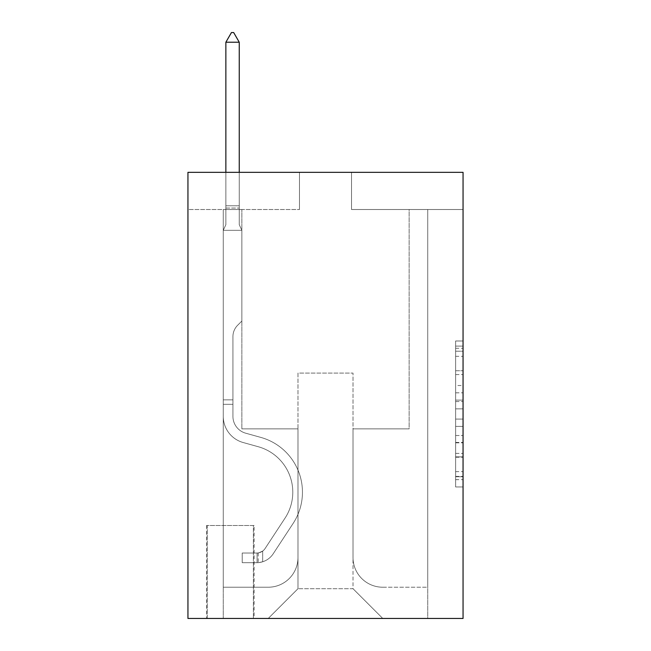 <?xml version="1.0" encoding="UTF-8"?>
<svg xmlns="http://www.w3.org/2000/svg" width="651" height="651" viewBox="0 0 651 651"><rect width="100%" height="100%" fill="white"/><g stroke="black" fill="none" stroke-linecap="round" stroke-linejoin="round"><path stroke-width="0.49" stroke-dasharray="3.25 2.44" d="M455.619 385.514L455.619 408.869L463.056 408.869L463.056 479.665L463.056 348.293L463.056 408.869L455.619 408.869L455.619 346.104L455.619 486.964L455.619 340.994L455.619 476.744L463.056 476.744L455.619 476.744L463.056 476.744L455.619 476.744L455.619 453.389L455.619 486.964L463.056 486.964L463.056 340.994L463.056 476.377L463.056 419.089L455.619 419.089L463.056 419.089L463.056 453.389L463.056 351.214L455.619 351.214L463.056 351.214L463.056 486.964L463.056 348.293L463.056 486.964L455.619 486.964L455.619 340.994L463.056 340.994L463.056 348.293L463.056 340.994L463.056 348.293L463.056 340.994L463.056 346.104L463.056 340.994L455.619 340.994L455.619 351.214L463.056 351.214L455.619 351.214L455.619 385.514L463.056 385.514M254.118 525.512L206.538 525.512L254.118 525.512L254.118 618.45L206.538 618.45L254.118 618.45M206.538 525.512L206.538 618.45M463.056 400.113L463.056 392.813L463.056 400.113L455.619 400.113L455.619 370.736L455.619 457.222L455.619 435.511L463.056 435.511L455.619 435.511L455.619 486.964L463.056 486.964L455.619 486.964L463.056 486.964L455.619 486.964L455.619 340.994L463.056 340.994L455.619 340.994L463.056 340.994L455.619 340.994L455.619 400.113L463.056 400.113M463.056 172.336L463.056 618.45L187.944 618.45L187.944 172.336L299.476 172.336L187.944 172.336L187.944 209.508L299.476 209.508L187.944 209.508L187.944 172.336L463.056 172.336L351.524 172.336L463.056 172.336L463.056 209.508L463.056 172.336M463.056 209.508L351.524 209.508L463.056 209.508M409.145 209.508L427.731 209.508L409.145 209.508L427.731 209.508L409.145 209.508L427.731 209.508L409.145 209.508L427.731 209.508L409.145 209.508L427.731 209.508L409.145 209.508L409.145 428.854L353.013 428.854L353.013 588.707L297.987 588.707L353.013 588.707L382.755 618.45L427.731 618.45L427.731 209.508L427.731 618.45L268.245 618.45L382.755 618.45L353.013 588.707L382.755 618.45L353.013 588.707L353.013 373.088L353.013 557.484A29.743 29.743 0 0 0 382.755 587.218L427.731 587.218L427.731 209.508L427.731 587.218L427.731 209.508L427.731 587.218L427.731 209.508L427.731 587.218L382.755 587.218A29.743 29.743 0 0 1 353.013 557.484A29.743 29.743 0 0 0 382.755 587.218A29.743 29.743 0 0 1 353.013 557.484A29.743 29.743 0 0 0 382.755 587.218A29.743 29.743 0 0 1 353.013 557.484A29.743 29.743 0 0 0 382.755 587.218A29.743 29.743 0 0 1 353.013 557.484L353.013 428.854L353.013 557.484L353.013 428.854L353.013 557.484L353.013 428.854L353.013 557.484L353.013 428.854L409.145 428.854L353.013 428.854L409.145 428.854L353.013 428.854L409.145 428.854L353.013 428.854L409.145 428.854L353.013 428.854L409.145 428.854L409.145 209.508M223.269 209.508L241.855 209.508L223.269 209.508L241.855 209.508L223.269 209.508L241.855 209.508L223.269 209.508L241.855 209.508L223.269 209.508L241.855 209.508L223.269 209.508L223.269 618.45L268.245 618.45L297.987 588.707L297.987 428.854L241.855 428.854L241.855 209.508L241.855 428.854L241.855 209.508L241.855 428.854L241.855 209.508L241.855 428.854L241.855 209.508L241.855 428.854L241.855 209.508L241.855 428.854L297.987 428.854L241.855 428.854L297.987 428.854L241.855 428.854L297.987 428.854L241.855 428.854L297.987 428.854L241.855 428.854L297.987 428.854L297.987 588.707L268.245 618.45L297.987 588.707L268.245 618.45L223.269 618.45L223.269 209.508L223.269 587.218L268.245 587.218A29.743 29.743 0 0 0 297.987 557.484L297.987 428.854L297.987 557.484A29.743 29.743 0 0 1 268.245 587.218A29.743 29.743 0 0 0 297.987 557.484A29.743 29.743 0 0 1 268.245 587.218A29.743 29.743 0 0 0 297.987 557.484A29.743 29.743 0 0 1 268.245 587.218A29.743 29.743 0 0 0 297.987 557.484A29.743 29.743 0 0 1 268.245 587.218L223.269 587.218L268.245 587.218L223.269 587.218L268.245 587.218L223.269 587.218L268.245 587.218L223.269 587.218L223.269 209.508M207.278 618.45L253.377 618.45L207.278 618.45L207.278 525.512L253.377 525.512L253.377 618.45L253.377 525.512L207.278 525.512L207.278 618.45M297.987 373.088L297.987 588.707L297.987 373.088L353.013 373.088L297.987 373.088M351.524 209.508L351.524 172.336L351.524 209.508M299.476 209.508L299.476 172.336L299.476 209.508M455.619 408.869L463.056 408.869L455.619 408.869M455.619 346.104L455.619 340.994L455.619 346.104L463.056 346.104L455.619 346.104M455.619 456.856L455.619 426.389L455.619 456.856L463.056 456.856L455.619 456.856M455.619 426.389L455.619 419.089L463.056 419.089L455.619 419.089L455.619 426.389L463.056 426.389L455.619 426.389M455.619 370.736L455.619 351.214L455.619 370.736L463.056 370.736L455.619 370.736M455.619 340.994L463.056 340.994L455.619 340.994L455.619 348.293L455.619 340.994L463.056 340.994M455.619 486.964L463.056 486.964L455.619 486.964L455.619 479.665L455.619 486.964M232.928 399.852L232.928 404.312L223.269 404.312L223.269 399.852L223.269 416.371L223.269 230.332L241.855 230.332L241.855 321.041L237.664 325.231A16.153 16.153 -30.8 0 0 232.928 336.657A16.153 16.153 149.2 0 1 237.664 325.231L241.855 321.041L241.855 230.332L239.251 224.676L239.251 208.043L239.251 224.676L241.855 230.332L241.855 321.041L237.664 325.231A16.153 16.153 0 0 0 232.928 336.657A16.153 16.153 0 0 1 237.664 325.231L241.855 321.041L241.855 230.332L239.251 224.676L239.251 205.789L239.251 224.676L241.855 230.332L241.855 321.041L237.664 325.231A16.153 16.153 0 0 0 232.928 336.657A16.153 16.153 0 0 1 237.664 325.231L241.855 321.041L241.855 230.332L239.251 224.676L239.251 42.217L239.251 224.676L241.855 230.332L241.855 321.041L237.664 325.231A16.153 16.153 0 0 0 232.928 336.657A16.153 16.153 0 0 1 237.664 325.231L241.855 321.041L241.855 230.332L239.251 224.676L239.251 42.217L225.864 42.217L225.864 224.676L223.269 230.332L241.855 230.332L241.855 321.041L237.664 325.231A16.153 16.153 0 0 0 232.928 336.657A16.153 16.153 0 0 1 237.664 325.231L241.855 321.041L241.855 230.332L239.251 224.676L241.855 230.332L223.269 230.332L225.864 224.676L225.864 42.217L239.251 42.217L233.676 32.55L231.447 32.55L233.676 32.55L231.447 32.55L225.864 42.217L225.864 224.676L223.269 230.332L241.855 230.332L223.269 230.332L225.864 224.676L225.864 42.217L239.251 42.217L233.676 32.55L231.447 32.55L225.864 42.217L225.864 224.676L223.269 230.332L241.855 230.332L223.269 230.332L225.864 224.676L225.864 42.217L239.251 42.217L239.251 224.676L239.251 42.217L225.864 42.217L225.864 224.676L223.269 230.332L241.855 230.332L223.269 230.332L225.864 224.676L225.864 42.217L239.251 42.217L233.676 32.55L231.447 32.55L233.676 32.55L231.447 32.55L225.864 42.217L239.251 42.217L233.676 32.55L231.447 32.55L225.864 42.217L239.251 42.217L239.251 224.676L241.855 230.332L223.269 230.332L225.864 224.676L223.269 230.332L223.269 416.371A27.139 27.139 -30.8 0 0 243.116 442.509A27.139 27.139 149.2 0 1 223.269 416.371L223.269 230.332L223.269 416.371A27.139 27.139 0 0 0 243.116 442.509A27.139 27.139 149.2 0 1 223.269 416.371L223.269 230.332L223.269 416.371A27.139 27.139 0 0 0 243.116 442.509A27.139 27.139 149.2 0 1 223.269 416.371L223.269 230.332L223.269 416.371A27.139 27.139 0 0 0 243.116 442.509L258.244 446.724L243.116 442.509A27.139 27.139 0 0 1 223.269 416.371L223.269 230.332L223.269 416.371L223.269 404.312L232.928 404.312L232.928 399.852L223.269 399.852L232.928 399.852L232.928 416.371L232.928 336.657L232.928 416.371A17.471 17.471 -30.8 0 0 245.712 433.2A17.471 17.471 149.2 0 1 232.928 416.371L232.928 336.657L232.928 416.371L232.928 399.852L223.269 399.852L232.928 399.852L232.928 416.371A17.471 17.471 0 0 0 245.712 433.2A17.471 17.471 149.2 0 1 232.928 416.371L232.928 336.657L232.928 416.371A17.471 17.471 0 0 0 245.712 433.2A17.471 17.471 149.2 0 1 232.928 416.371L232.928 336.657L232.928 416.371L232.928 399.852L223.269 399.852M257.096 562.684A19.701 19.701 -30.8 0 0 273.2 553.789L293.129 523.412A56.881 56.881 -30.8 0 0 260.839 437.415L245.712 433.2A17.471 17.471 0 0 1 232.928 416.371A17.471 17.471 0 0 0 245.712 433.2A17.471 17.471 0 0 1 232.928 416.371L232.928 336.657L232.928 416.371A17.471 17.471 0 0 0 245.712 433.2A17.471 17.471 0 0 1 232.928 416.371A17.471 17.471 0 0 0 245.712 433.2L260.839 437.415L245.712 433.2A17.471 17.471 0 0 1 232.928 416.371A17.471 17.471 0 0 0 245.712 433.2L260.839 437.415A56.881 56.881 149.2 0 1 293.129 523.412A56.881 56.881 -30.8 0 0 260.839 437.415L245.712 433.2A17.471 17.471 0 0 1 232.928 416.371A17.471 17.471 0 0 0 245.712 433.2A17.471 17.471 0 0 1 232.928 416.371A17.471 17.471 0 0 0 245.712 433.2L260.839 437.415L245.712 433.2A17.471 17.471 0 0 1 232.928 416.371A17.471 17.471 0 0 0 245.712 433.2L260.839 437.415A56.881 56.881 0 0 1 293.129 523.412A56.881 56.881 -30.8 0 0 260.839 437.415L245.712 433.2L260.839 437.415A56.881 56.881 0 0 1 293.129 523.412L273.2 553.789L293.129 523.412A56.881 56.881 0 0 0 260.839 437.415L245.712 433.2L260.839 437.415A56.881 56.881 0 0 1 293.129 523.412A56.881 56.881 0 0 0 260.839 437.415L245.712 433.2L260.839 437.415A56.881 56.881 0 0 1 293.129 523.412A56.881 56.881 0 0 0 260.839 437.415A56.881 56.881 0 0 1 293.129 523.412L273.2 553.789L293.129 523.412A56.881 56.881 0 0 0 260.839 437.415A56.881 56.881 0 0 1 293.129 523.412L273.2 553.789A19.701 19.701 149.2 0 1 262.67 561.764A19.701 19.701 -30.8 0 0 273.2 553.789L293.129 523.412A56.881 56.881 0 0 0 260.839 437.415A56.881 56.881 0 0 1 293.129 523.412A56.881 56.881 0 0 0 260.839 437.415A56.881 56.881 0 0 1 293.129 523.412L273.2 553.789L293.129 523.412A56.881 56.881 0 0 0 260.839 437.415A56.881 56.881 0 0 1 293.129 523.412L273.2 553.789A19.701 19.701 0 0 1 262.67 561.764C256.942 562.985 256.942 562.985 262.67 561.764C256.942 562.985 256.942 562.985 262.67 561.764A19.701 19.701 0 0 0 273.2 553.789L293.129 523.412L273.2 553.789A19.701 19.701 0 0 1 262.67 561.764C256.942 562.985 256.942 562.985 262.67 561.764C256.942 562.985 256.942 562.985 262.67 561.764A19.701 19.701 0 0 0 273.2 553.789L293.129 523.412L273.2 553.789A19.701 19.701 0 0 1 262.67 561.764C256.942 562.985 256.942 562.985 262.67 561.764C256.942 562.985 256.942 562.985 262.67 561.764A19.701 19.701 0 0 0 273.2 553.789L293.129 523.412L273.2 553.789A19.701 19.701 0 0 1 262.67 561.764C256.942 562.985 256.942 562.985 262.67 561.764C256.942 562.985 256.942 562.985 262.67 561.764A19.701 19.701 0 0 0 273.2 553.789A19.701 19.701 -30.8 0 1 257.096 562.684L257.096 553.016A10.042 10.042 -30.8 0 0 265.12 548.492L285.048 518.106A47.214 47.214 -30.8 0 0 258.244 446.724L243.116 442.509A27.139 27.139 0 0 1 223.269 416.371A27.139 27.139 0 0 0 243.116 442.509A27.139 27.139 0 0 1 223.269 416.371A27.139 27.139 0 0 0 243.116 442.509L258.244 446.724A47.214 47.214 149.2 0 1 285.048 518.106A47.214 47.214 -30.8 0 0 258.244 446.724L243.116 442.509A27.139 27.139 0 0 1 223.269 416.371A27.139 27.139 0 0 0 243.116 442.509L258.244 446.724L243.116 442.509A27.139 27.139 0 0 1 223.269 416.371A27.139 27.139 0 0 0 243.116 442.509A27.139 27.139 0 0 1 223.269 416.371A27.139 27.139 0 0 0 243.116 442.509L258.244 446.724L243.116 442.509A27.139 27.139 0 0 1 223.269 416.371A27.139 27.139 0 0 0 243.116 442.509L258.244 446.724A47.214 47.214 0 0 1 285.048 518.106A47.214 47.214 -30.8 0 0 258.244 446.724L243.116 442.509L258.244 446.724A47.214 47.214 0 0 1 285.048 518.106L265.12 548.492L285.048 518.106A47.214 47.214 0 0 0 258.244 446.724L243.116 442.509L258.244 446.724A47.214 47.214 0 0 1 285.048 518.106A47.214 47.214 0 0 0 258.244 446.724L243.116 442.509L258.244 446.724A47.214 47.214 0 0 1 285.048 518.106A47.214 47.214 0 0 0 258.244 446.724A47.214 47.214 0 0 1 285.048 518.106L265.12 548.492L285.048 518.106A47.214 47.214 0 0 0 258.244 446.724A47.214 47.214 0 0 1 285.048 518.106L265.12 548.492A10.042 10.042 149.2 0 1 262.67 551.063C257.039 553.651 257.039 553.651 262.67 551.063C257.039 553.651 257.039 553.651 262.67 551.063A10.042 10.042 -30.8 0 0 265.12 548.492L285.048 518.106A47.214 47.214 0 0 0 258.244 446.724A47.214 47.214 0 0 1 285.048 518.106A47.214 47.214 0 0 0 258.244 446.724A47.214 47.214 0 0 1 285.048 518.106L265.12 548.492L285.048 518.106A47.214 47.214 0 0 0 258.244 446.724A47.214 47.214 0 0 1 285.048 518.106L265.12 548.492A10.042 10.042 0 0 1 262.67 551.063C257.039 553.651 257.039 553.651 262.67 551.063C257.039 553.651 257.039 553.651 262.67 551.063A10.042 10.042 0 0 0 265.12 548.492L285.048 518.106L265.12 548.492A10.042 10.042 0 0 1 262.67 551.063C257.039 553.651 257.039 553.651 262.67 551.063C257.039 553.651 257.039 553.651 262.67 551.063A10.042 10.042 0 0 0 265.12 548.492L285.048 518.106L265.12 548.492A10.042 10.042 0 0 1 262.67 551.063C257.039 553.651 257.039 553.651 262.67 551.063C257.039 553.651 257.039 553.651 262.67 551.063A10.042 10.042 0 0 0 265.12 548.492L285.048 518.106L265.12 548.492A10.042 10.042 0 0 1 262.67 551.063C257.039 553.651 257.039 553.651 262.67 551.063C257.039 553.651 257.039 553.651 262.67 551.063A10.042 10.042 0 0 0 265.12 548.492A10.042 10.042 -30.8 0 1 257.096 553.016L257.096 562.684L242.221 562.684L257.096 562.684A19.701 19.701 0 0 0 273.2 553.789A19.701 19.701 0 0 1 257.096 562.684L257.096 553.016L242.221 553.016L257.096 553.016A10.042 10.042 0 0 0 265.12 548.492A10.042 10.042 0 0 1 257.096 553.016L257.096 562.684L242.221 562.684L242.221 553.016L242.221 562.684L257.096 562.684A19.701 19.701 0 0 0 273.2 553.789A19.701 19.701 0 0 1 257.096 562.684L257.096 553.016L242.221 553.016L257.096 553.016A10.042 10.042 0 0 0 265.12 548.492A10.042 10.042 0 0 1 257.096 553.016L257.096 562.684L242.221 562.684L242.221 553.016L242.221 562.684L257.096 562.684A19.701 19.701 0 0 0 273.2 553.789A19.701 19.701 0 0 1 257.096 562.684L257.096 553.016L242.221 553.016L257.096 553.016A10.042 10.042 0 0 0 265.12 548.492A10.042 10.042 0 0 1 257.096 553.016L257.096 562.684L242.221 562.684L242.221 553.016L242.221 562.684L257.096 562.684A19.701 19.701 0 0 0 273.2 553.789A19.701 19.701 0 0 1 257.096 562.684L257.096 553.016L242.221 553.016L257.096 553.016A10.042 10.042 0 0 0 265.12 548.492A10.042 10.042 0 0 1 257.096 553.016L257.096 562.684L242.221 562.684L242.221 553.016L242.221 562.684L257.096 562.684M239.251 42.217L233.676 32.55L239.251 42.217L239.251 205.789L239.251 42.217L225.864 42.217L231.447 32.55L225.864 42.217L231.447 32.55L233.676 32.55L239.251 42.217L233.676 32.55L239.251 42.217L239.251 172.336M225.864 42.217L231.447 32.55L225.864 42.217L225.864 224.676L225.864 205.789L239.251 205.789L225.864 205.789L239.251 205.789L225.864 205.789L239.251 205.789L225.864 205.789L239.251 205.789L225.864 205.789L239.251 205.789L225.864 205.789L225.864 172.336M242.221 553.016L256.722 553.016L242.221 553.016L242.221 562.684L242.221 553.016M262.67 561.764C256.942 562.985 256.942 562.985 262.67 561.764C256.942 562.985 256.942 562.985 262.67 561.764L262.67 551.063L262.67 561.764M455.619 453.389L463.056 453.389L455.619 453.389M455.619 442.444L463.056 442.444M455.619 374.569L463.056 374.569L455.619 374.569M455.619 348.293L463.056 348.293M455.619 479.665L463.056 479.665M455.619 471.633L463.056 471.633M455.619 356.325L463.056 356.325M455.619 401.569L463.056 401.569L455.619 401.569M455.619 442.81L463.056 442.81L455.619 442.81M455.619 457.222L463.056 457.222L455.619 457.222M455.619 392.813L463.056 392.813L455.619 392.813M225.864 208.043L239.251 208.043L225.864 208.043M232.928 404.312L223.269 404.312L232.928 404.312M455.619 476.377L463.056 476.377M455.619 476.744L463.056 476.744M455.619 351.214L463.056 351.214M258.211 552.911L258.211 562.627"/><path stroke-width="0.98" d="M463.056 172.336L463.056 618.45L187.944 618.45L187.944 172.336L463.056 172.336M239.251 42.217L233.676 32.55L231.447 32.55L225.864 42.217L239.251 42.217L239.251 172.336M225.864 42.217L225.864 172.336"/></g></svg>
